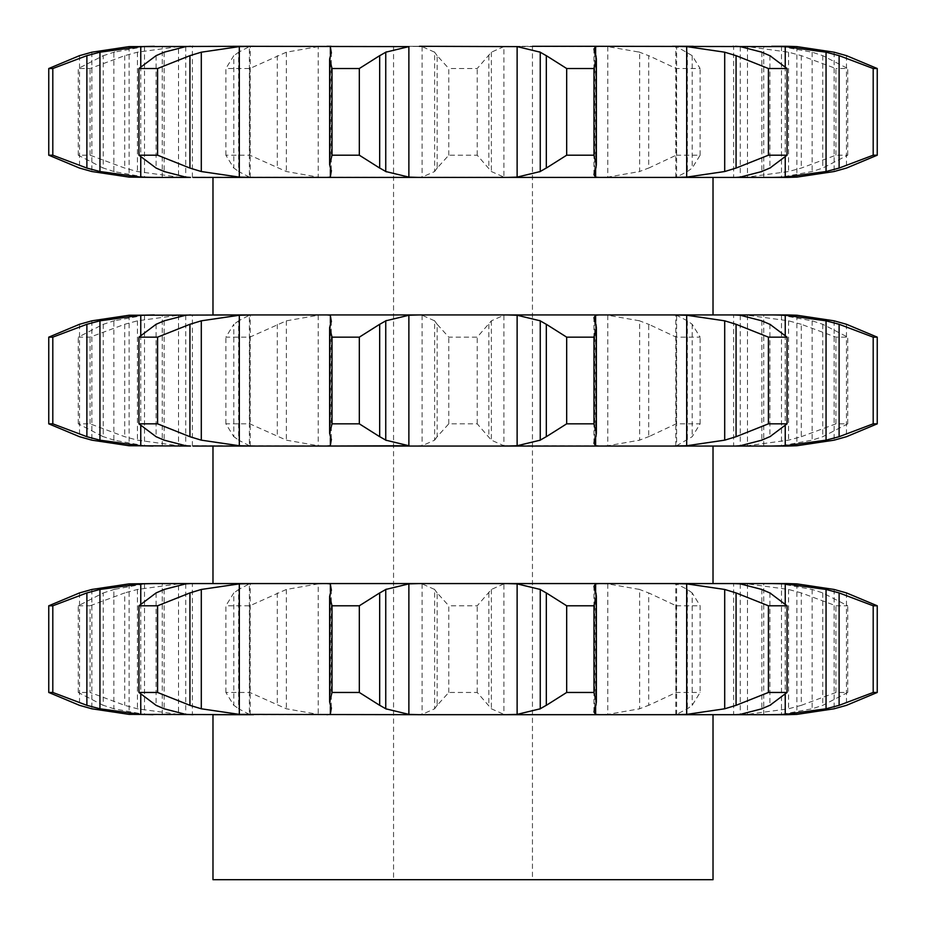 <?xml version="1.0" encoding="UTF-8"?>
<svg xmlns="http://www.w3.org/2000/svg" width="926" height="926" viewBox="0 0 926 926"><rect width="100%" height="100%" fill="white"/><g stroke="black" fill="none" stroke-linecap="round" stroke-linejoin="round"><path stroke-width="0.69" stroke-dasharray="4.63 3.47" d="M787.945 46.312L733.612 46.3L735.487 46.3L733.612 46.3L733.612 177.422L787.945 177.41M78.27 155.198L78.27 68.524L103.237 55.653L103.237 168.069L78.27 155.198L90.088 155.198L124.709 168.069L137.442 171.53L178.51 177.109L732.952 177.422L747.49 177.109L788.558 171.53L801.291 168.069L835.912 155.198L847.73 155.198L822.763 168.069L812.137 171.53L781.475 177.109L773.002 177.422M192.388 177.422L192.388 46.3L144.525 46.613L113.863 52.192L113.863 171.53L144.525 177.109L190.513 177.422M140.602 177.422L154.318 177.422M326.936 177.422L419.443 177.422M330.374 54.518L330.374 169.203M331.288 52.192L331.288 171.53M330.107 55.653L330.107 168.069M835.912 155.198L835.912 68.524L801.291 55.653L788.558 52.192L747.49 46.613L693.169 46.3M599.064 46.3L672.357 46.3M607.769 46.613L607.769 177.109L639.635 171.53L639.635 52.192L607.769 46.613L503.906 46.613L503.906 177.109L511.21 177.422M225.875 155.198L225.875 68.524L233.815 55.653L233.815 168.069L225.875 155.198L249.812 155.198L286.365 171.53L318.231 177.109L318.231 46.613L511.21 46.3M253.643 46.3L326.936 46.3M232.831 46.3L178.51 46.613L178.51 177.109M152.998 46.3L140.602 46.3M713.02 46.3L212.98 46.3L713.02 46.3M785.236 66.498L785.236 157.223M185.732 46.613L185.732 177.109M129.119 46.613L129.119 177.109M102.173 167.664L114.928 171.831M249.395 177.109L238.63 171.53L238.63 52.192L249.395 46.613L249.395 177.109M250.101 46.3L249.395 46.613L250.101 46.3M318.231 177.109L331.207 177.422M233.34 167.664L239.105 171.831M414.79 46.3L422.094 46.613L434.63 52.192L434.63 171.53L422.094 177.109L414.79 177.422M448.774 155.198L448.774 68.524L437.165 55.653L437.165 168.069L448.774 155.198L477.226 155.198L491.37 171.53L503.906 177.109M437.419 167.664L434.375 171.831M607.769 177.109L594.793 177.422M676.188 155.198L700.125 155.198L692.185 168.069L687.37 171.53L675.899 177.422L676.605 177.109L676.605 46.613L692.185 55.653L700.125 68.524L676.188 68.524L648.709 55.653L648.709 168.069L676.188 155.198L676.188 68.524M649.624 167.664L638.72 171.831M675.899 46.3L676.605 46.613L675.899 46.3M773.002 46.3L781.475 46.613L781.475 177.109M672.357 314.933L419.443 314.933M326.936 314.933L253.643 314.933M212.98 314.933L713.02 314.933M178.51 46.613L137.442 52.192L124.709 55.653L90.088 68.524L78.27 68.524M114.928 51.891L102.173 56.058M318.231 46.613L286.365 52.192L249.812 68.524L225.875 68.524M239.105 51.891L233.34 56.058M781.475 46.613L812.137 52.192L822.763 55.653L847.73 68.524L835.912 68.524M503.906 46.613L491.37 52.192L477.226 68.524L448.774 68.524M434.375 51.891L437.419 56.058M638.72 51.891L649.624 56.058M506.557 46.3L393.55 46.3L532.45 46.3L532.45 879.7L393.55 879.7L532.45 879.7M164.145 52.192L164.145 171.53M156.1 55.653L156.1 168.069M91.871 52.192L91.871 171.53M79.52 55.653L79.52 168.069M90.088 155.198L90.088 68.524M137.442 52.192L137.442 171.53M124.709 55.653L124.709 168.069M249.812 155.198L249.812 68.524M286.365 52.192L286.365 171.53M277.291 55.653L277.291 168.069M477.226 155.198L477.226 68.524M491.37 52.192L491.37 171.53M488.835 55.653L488.835 168.069M700.125 155.198L700.125 68.524M687.37 52.192L687.37 171.53M692.185 55.653L692.185 168.069M847.73 155.198L847.73 68.524M812.137 52.192L812.137 171.53M822.763 55.653L822.763 168.069M771.682 314.933L787.945 314.944M140.602 314.933L773.002 314.933L781.475 315.245L812.137 320.824L822.763 324.285L847.73 337.157L835.912 337.157L801.291 324.285L801.291 436.702L788.558 440.163L747.49 445.742L732.952 446.054L503.906 445.742L503.906 315.245L491.37 320.824L477.226 337.157L448.774 337.157L437.165 324.285L437.165 436.702L448.774 423.83L477.226 423.83L491.37 440.163L503.906 445.742M190.513 314.933L192.388 314.933L190.513 314.933M735.487 314.933L733.612 314.933L733.612 446.054L787.945 446.043M785.236 335.131L785.236 425.856M330.374 323.151L330.374 437.836M185.732 315.245L185.732 445.742M152.998 314.933L144.525 315.245L113.863 320.824L113.863 440.163L144.525 445.742L190.513 446.054M129.119 315.245L129.119 445.742M140.602 446.054L154.318 446.054M193.048 314.933L178.51 315.245L137.442 320.824L124.709 324.285L90.088 337.157L78.27 337.157L103.237 324.285L103.237 436.702L78.27 423.83L90.088 423.83L124.709 436.702L137.442 440.163L178.51 445.742L511.21 446.054M114.928 320.523L102.173 324.69M178.51 315.245L178.51 445.742M249.395 445.742L238.63 440.163L238.63 320.824L249.395 315.245L249.395 445.742M250.101 314.933L249.395 315.245L250.101 314.933M331.207 314.933L318.231 315.245L286.365 320.824L249.812 337.157L225.875 337.157L233.815 324.285L233.815 436.702L225.875 423.83L249.812 423.83L286.365 440.163L318.231 445.742L331.207 446.054M239.105 320.523L233.34 324.69M318.231 315.245L318.231 445.742M414.79 314.933L422.094 315.245L434.63 320.824L434.63 440.163L422.094 445.742L414.79 446.054M511.21 314.933L503.906 315.245M434.375 320.523L437.419 324.69M594.793 314.933L607.769 315.245L639.635 320.824L639.635 440.163L607.769 445.742L594.793 446.054M675.899 314.933L687.37 320.824L692.185 324.285L700.125 337.157L676.188 337.157L648.709 324.285L648.709 436.702L676.188 423.83L700.125 423.83L692.185 436.702L676.605 445.742L676.605 315.245L675.899 314.933M638.72 320.523L649.624 324.69M732.952 314.933L747.49 315.245L788.558 320.824L801.291 324.285M781.475 315.245L781.475 445.742L773.002 446.054M212.98 879.7L713.02 879.7M326.936 446.054L599.064 446.054M506.557 446.054L419.443 446.054M330.107 324.285L330.107 436.702M331.288 320.824L331.288 440.163M156.1 324.285L156.1 436.702M164.145 320.824L164.145 440.163M79.52 324.285L79.52 436.702M91.871 320.824L91.871 440.163M102.173 436.296L114.928 440.463M78.27 423.83L78.27 337.157M90.088 423.83L90.088 337.157M124.709 324.285L124.709 436.702M137.442 320.824L137.442 440.163M233.34 436.296L239.105 440.463M225.875 423.83L225.875 337.157M249.812 423.83L249.812 337.157M277.291 324.285L277.291 436.702M286.365 320.824L286.365 440.163M437.419 436.296L434.375 440.463M448.774 423.83L448.774 337.157M477.226 423.83L477.226 337.157M488.835 324.285L488.835 436.702M491.37 320.824L491.37 440.163M649.624 436.296L638.72 440.463M676.188 423.83L676.188 337.157M700.125 423.83L700.125 337.157M692.185 324.285L692.185 436.702M687.37 320.824L687.37 440.163M801.291 436.702L835.912 423.83L847.73 423.83L822.763 436.702L812.137 440.163L781.475 445.742M835.912 423.83L835.912 337.157M847.73 423.83L847.73 337.157M822.763 324.285L822.763 436.702M812.137 320.824L812.137 440.163M253.643 714.687L212.98 714.687M326.936 583.565L599.064 583.565M506.557 583.565L419.443 583.565M735.487 714.687L733.612 714.687L735.487 714.687M787.945 714.675L771.682 714.687M735.487 583.565L733.612 583.565L733.612 714.687L781.475 714.374L781.475 583.878L812.137 589.457L822.763 592.918L847.73 605.789L835.912 605.789L801.291 592.918L801.291 705.334L788.558 708.795L747.49 714.374L732.952 714.687L193.048 714.687L178.51 714.374L137.442 708.795L124.709 705.334L90.088 692.463L90.088 605.789L124.709 592.918L124.709 705.334M140.602 583.565L162.27 583.565L144.525 583.878L113.863 589.457L113.863 708.795L144.525 714.374L152.998 714.687L192.388 714.687L192.388 583.565L190.513 583.565L192.388 583.565M154.318 714.687L140.602 714.687M190.513 714.687L192.388 714.687M152.998 583.565L787.945 583.577M330.374 591.783L330.374 706.469M185.732 583.878L185.732 714.374M129.119 583.878L129.119 714.374M785.236 603.764L785.236 694.488M78.27 692.463L78.27 605.789L103.237 592.918L103.237 705.334L78.27 692.463L90.088 692.463M102.173 704.929L114.928 709.096M193.048 583.565L178.51 583.878L178.51 714.374M249.395 714.374L238.63 708.795L238.63 589.457L249.395 583.878L249.395 714.374M250.101 583.565L249.395 583.878L250.101 583.565M773.002 583.565L781.475 583.878M225.875 692.463L225.875 605.789L233.815 592.918L233.815 705.334L225.875 692.463L249.812 692.463L286.365 708.795L318.231 714.374L331.207 714.687M233.34 704.929L239.105 709.096M801.291 705.334L835.912 692.463L847.73 692.463L822.763 705.334L812.137 708.795L781.475 714.374M331.207 583.565L318.231 583.878L318.231 714.374M732.952 583.565L747.49 583.878L788.558 589.457L801.291 592.918M414.79 583.565L422.094 583.878L434.63 589.457L434.63 708.795L422.094 714.374L414.79 714.687M692.185 592.918L687.37 589.457L675.899 583.565L676.605 583.878L676.605 714.374L675.899 714.687L687.37 708.795L692.185 705.334L700.125 692.463L700.125 605.789L692.185 592.918L692.185 705.334M448.774 692.463L448.774 605.789L437.165 592.918L437.165 705.334L448.774 692.463L477.226 692.463L491.37 708.795L503.906 714.374L511.21 714.687M437.419 704.929L434.375 709.096M676.188 692.463L676.188 605.789L648.709 592.918L648.709 705.334L676.188 692.463L700.125 692.463M594.793 583.565L607.769 583.878L639.635 589.457L639.635 708.795L607.769 714.374L594.793 714.687M649.624 704.929L638.72 709.096M511.21 583.565L503.906 583.878L503.906 714.374M676.188 605.789L700.125 605.789M638.72 589.156L649.624 593.323M503.906 583.878L491.37 589.457L477.226 605.789L448.774 605.789M434.375 589.156L437.419 593.323M318.231 583.878L286.365 589.457L249.812 605.789L225.875 605.789M239.105 589.156L233.34 593.323M178.51 583.878L137.442 589.457L124.709 592.918M78.27 605.789L90.088 605.789M114.928 589.156L102.173 593.323M331.288 589.457L331.288 708.795M330.107 592.918L330.107 705.334M164.145 589.457L164.145 708.795M156.1 592.918L156.1 705.334M91.871 589.457L91.871 708.795M79.52 592.918L79.52 705.334M137.442 589.457L137.442 708.795M812.137 589.457L812.137 708.795M249.812 692.463L249.812 605.789M286.365 589.457L286.365 708.795M277.291 592.918L277.291 705.334M847.73 692.463L847.73 605.789M835.912 692.463L835.912 605.789M822.763 592.918L822.763 705.334M687.37 589.457L687.37 708.795M477.226 692.463L477.226 605.789M491.37 589.457L491.37 708.795M488.835 592.918L488.835 705.334M740.268 46.613L740.268 177.109M595.626 54.808L595.626 168.914M140.764 66.498L140.764 157.223M144.525 46.613L144.525 177.109M422.094 46.613L422.094 177.109M747.49 46.613L747.49 177.109M796.881 46.613L796.881 177.109M846.48 55.653L846.48 168.069M834.129 52.192L834.129 171.53M761.855 52.192L761.855 171.53M769.9 55.653L769.9 168.069M594.712 52.192L594.712 171.53M595.893 55.653L595.893 168.069M788.558 52.192L788.558 171.53M801.291 55.653L801.291 168.069M740.268 315.245L740.268 445.742M595.626 323.44L595.626 437.547M140.764 335.131L140.764 425.856M144.525 315.245L144.525 445.742M422.094 315.245L422.094 445.742M607.769 315.245L607.769 445.742M747.49 315.245L747.49 445.742M796.881 315.245L796.881 445.742M834.129 320.824L834.129 440.163M846.48 324.285L846.48 436.702M761.855 320.824L761.855 440.163M769.9 324.285L769.9 436.702M594.712 320.824L594.712 440.163M595.893 324.285L595.893 436.702M788.558 320.824L788.558 440.163M595.626 592.073L595.626 706.179M140.764 603.764L140.764 694.488M740.268 583.878L740.268 714.374M144.525 583.878L144.525 714.374M796.881 583.878L796.881 714.374M747.49 583.878L747.49 714.374M422.094 583.878L422.094 714.374M607.769 583.878L607.769 714.374M595.893 592.918L595.893 705.334M594.712 589.457L594.712 708.795M769.9 592.918L769.9 705.334M761.855 589.457L761.855 708.795M846.48 592.918L846.48 705.334M834.129 589.457L834.129 708.795M788.558 589.457L788.558 708.795M162.27 177.422L162.27 46.3M250.205 177.398L250.205 46.323M675.795 177.398L675.795 46.323M763.73 177.422L763.73 46.3M593.96 174.701L593.96 49.02M393.55 46.3L393.55 879.7M192.388 446.054L192.388 314.933M162.27 446.054L162.27 314.933M250.205 446.031L250.205 314.956M675.795 446.031L675.795 314.956M763.73 446.054L763.73 314.933M593.96 443.334L593.96 317.653M162.27 714.687L162.27 583.565M250.205 714.664L250.205 583.588M763.73 714.687L763.73 583.565M675.795 714.664L675.795 583.588M593.96 711.967L593.96 586.285"/><path stroke-width="1.39" d="M359.323 68.524L359.323 155.198L379.683 168.069L379.683 55.653L359.323 68.524L332.017 68.524L332.017 155.198L329.621 164.585L331.288 171.53M386.35 51.891L379.081 56.058M379.081 167.664L386.35 171.831M359.323 155.198L332.017 155.198M331.381 170.569L330.281 177.283M330.374 169.203L330.374 177.109L326.936 177.422L193.048 177.422M594.793 46.3L785.236 46.613L826.05 52.192L839.118 55.653L839.118 168.069L873.195 155.198L877.246 155.198L846.48 168.069L834.129 171.53L796.881 177.109L787.945 177.41A211.128 211.128 0 0 1 785.41 177.422L326.936 177.422L419.443 177.422L408.875 177.109L385.748 171.53L385.748 52.192L408.875 46.613L408.875 177.109M232.831 46.3L408.875 46.613M331.207 46.3L326.936 46.3L330.374 46.613L330.374 54.518M330.281 46.439L331.381 53.152M331.288 52.192L329.621 59.137L332.017 68.524M419.443 46.3L517.125 46.613L540.252 52.192L540.252 171.53L517.125 177.109L506.557 177.422M732.952 177.422L733.612 177.422M154.318 46.3L140.764 46.613L99.95 52.192L86.882 55.653L52.805 68.524L48.754 68.524L79.52 55.653L91.871 52.192L129.119 46.613L253.643 46.3L239.313 46.613L201.301 52.192L189.934 55.653L189.934 168.069L157.582 155.198L138.946 155.198L156.1 168.069L164.145 171.53L185.732 177.109L190.513 177.422L152.998 177.422M48.754 155.198L52.805 155.198L86.882 168.069L99.95 171.53L140.764 177.109L154.318 177.422L129.119 177.109L91.871 171.53L79.52 168.069L48.754 155.198L48.754 68.524M594.712 52.192L593.96 49.02L595.626 46.613L599.064 46.3L532.45 46.3M877.246 155.198L877.246 68.524L846.48 55.653L834.129 52.192L796.881 46.613L787.945 46.312A211.128 211.128 0 0 0 785.41 46.3L771.682 46.3M732.952 46.3L733.612 46.3M693.169 46.3L672.357 46.3L686.687 46.613L686.687 177.109L672.357 177.422M192.388 46.3L193.048 46.3M839.118 168.069L826.05 171.53L785.236 177.109L771.682 177.422M785.236 46.613L785.236 66.498M785.236 157.223L785.236 177.109M761.855 171.53L740.268 177.109L735.487 177.422M735.487 46.3L740.268 46.613L761.855 52.192M686.687 46.613L724.699 52.192L736.066 55.653L736.066 168.069L768.418 155.198L787.054 155.198L769.9 168.069M736.066 168.069L724.699 171.53L686.687 177.109M770.71 167.664L761.056 171.831M594.712 171.53L593.96 174.701L595.626 177.109L599.064 177.422M595.893 55.653L596.379 59.137L593.983 68.524L566.677 68.524L546.317 55.653L546.317 168.069L566.677 155.198L593.983 155.198L596.379 164.585L595.893 168.069M546.919 167.664L539.65 171.831M596.008 167.664L594.596 171.831M189.934 168.069L201.301 171.53L239.313 177.109L253.643 177.422M190.513 46.3L185.732 46.613L164.145 52.192L156.1 55.653L138.946 68.524L157.582 68.524L189.934 55.653M713.02 177.422L713.02 314.933L212.98 314.933L212.98 177.422M539.65 51.891L546.919 56.058M594.596 51.891L596.008 56.058M736.066 55.653L768.418 68.524L787.054 68.524L769.9 55.653M761.056 51.891L770.71 56.058M839.118 55.653L873.195 68.524L877.246 68.524M826.05 52.192L826.05 171.53M873.195 155.198L873.195 68.524M787.054 155.198L787.054 68.524M724.699 52.192L724.699 171.53M768.418 155.198L768.418 68.524M593.983 155.198L593.983 68.524M566.677 155.198L566.677 68.524M157.582 155.198L157.582 68.524M138.946 155.198L138.946 68.524M52.805 155.198L52.805 68.524M785.236 425.856L785.236 445.742L771.682 446.054L785.41 446.054A211.128 211.128 0 0 0 787.945 446.043L796.881 445.742L834.129 440.163L846.48 436.702L877.246 423.83L877.246 337.157L846.48 324.285L834.129 320.824L796.881 315.245L787.945 314.944A211.128 211.128 0 0 0 785.41 314.933L672.357 314.933L686.687 315.245L724.699 320.824L736.066 324.285L768.418 337.157L787.054 337.157L769.9 324.285M773.002 314.933L785.236 315.245L826.05 320.824L839.118 324.285L873.195 337.157L877.246 337.157M189.934 324.285L189.934 436.702L157.582 423.83L157.582 337.157L189.934 324.285L201.301 320.824L239.313 315.245L253.643 314.933L129.119 315.245L91.871 320.824L79.52 324.285L48.754 337.157L52.805 337.157L86.882 324.285L86.882 436.702L99.95 440.163L140.764 445.742L152.998 446.054M408.875 315.245L408.875 445.742L385.748 440.163L385.748 320.824L408.875 315.245L419.443 314.933L326.936 314.933L330.374 315.245L330.374 323.151M733.612 314.933L740.268 315.245L761.855 320.824M785.236 315.245L785.236 335.131M771.682 446.054L193.048 446.054M761.855 440.163L740.268 445.742L735.487 446.054M761.056 320.523L770.71 324.69M686.687 315.245L686.687 445.742L672.357 446.054M594.712 440.163L593.96 443.334L595.626 445.742L599.064 446.054L506.557 446.054L517.125 445.742L540.252 440.163L540.252 320.824L517.125 315.245L517.125 445.742M599.064 314.933L595.626 315.245L593.96 317.653L594.712 320.824M506.557 314.933L517.125 315.245M539.65 320.523L546.919 324.69M595.893 436.702L596.379 433.218L593.983 423.83L566.677 423.83L546.317 436.702L546.317 324.285L566.677 337.157L593.983 337.157L596.379 327.769L595.893 324.285M594.596 320.523L596.008 324.69M408.875 445.742L326.936 446.054L330.374 445.742L330.374 437.836M330.281 315.071L331.381 321.785M331.288 320.824L329.621 327.769L332.017 337.157L359.323 337.157L379.683 324.285L379.683 436.702L359.323 423.83L332.017 423.83L329.621 433.218L331.288 440.163M386.35 320.523L379.081 324.69M189.934 436.702L201.301 440.163L239.313 445.742L253.643 446.054M190.513 314.933L185.732 315.245L164.145 320.824L156.1 324.285L138.946 337.157L157.582 337.157M157.582 423.83L138.946 423.83L156.1 436.702L164.145 440.163L185.732 445.742L190.513 446.054L129.119 445.742L91.871 440.163L79.52 436.702L48.754 423.83L48.754 337.157M154.318 314.933L140.764 315.245L99.95 320.824L86.882 324.285M713.02 714.687L713.02 879.7L212.98 879.7L212.98 714.687L253.643 714.687L129.119 714.374L91.871 708.795L79.52 705.334L48.754 692.463L48.754 605.789L79.52 592.918L91.871 589.457L129.119 583.878L154.318 583.565L140.764 583.878L99.95 589.457L86.882 592.918L52.805 605.789L48.754 605.789M877.246 423.83L873.195 423.83L873.195 337.157M839.118 324.285L839.118 436.702L826.05 440.163L785.236 445.742M873.195 423.83L839.118 436.702M826.05 320.824L826.05 440.163M732.952 446.054L733.612 446.054M736.066 324.285L736.066 436.702L768.418 423.83L787.054 423.83L769.9 436.702M736.066 436.702L724.699 440.163L686.687 445.742M770.71 436.296L761.056 440.463M787.054 423.83L787.054 337.157M768.418 423.83L768.418 337.157M724.699 320.824L724.699 440.163M546.919 436.296L539.65 440.463M596.008 436.296L594.596 440.463M593.983 423.83L593.983 337.157M566.677 423.83L566.677 337.157M331.381 439.202L330.281 445.915M379.081 436.296L386.35 440.463M359.323 423.83L359.323 337.157M332.017 423.83L332.017 337.157M138.946 423.83L138.946 337.157M48.754 423.83L52.805 423.83L86.882 436.702M52.805 423.83L52.805 337.157M713.02 583.565L713.02 446.054M761.855 708.795L740.268 714.374L735.487 714.687L785.41 714.687A211.128 211.128 0 0 0 787.945 714.675L796.881 714.374L834.129 708.795L846.48 705.334L877.246 692.463L877.246 605.789L846.48 592.918L834.129 589.457L796.881 583.878L787.945 583.577A211.128 211.128 0 0 0 785.41 583.565L154.318 583.565M330.374 591.783L330.374 583.878L326.936 583.565L419.443 583.565L408.875 583.878L385.748 589.457L385.748 708.795L408.875 714.374L419.443 714.687L239.313 714.374L201.301 708.795L189.934 705.334L157.582 692.463L138.946 692.463L156.1 705.334L164.145 708.795L185.732 714.374L193.048 714.687M419.443 714.687L735.487 714.687M785.236 694.488L785.236 714.374L773.002 714.687M732.952 714.687L733.612 714.687M152.998 714.687L140.764 714.374L99.95 708.795L86.882 705.334L52.805 692.463L48.754 692.463M733.612 583.565L740.268 583.878L761.855 589.457M594.712 589.457L593.96 586.285L595.626 583.878L599.064 583.565L506.557 583.565L517.125 583.878L540.252 589.457L540.252 708.795L517.125 714.374L506.557 714.687M331.288 708.795L329.621 701.85L332.017 692.463L359.323 692.463L379.683 705.334L379.683 592.918L359.323 605.789L332.017 605.789L329.621 596.402L331.288 589.457M331.381 707.834L330.281 714.548M330.374 706.469L330.374 714.374L326.936 714.687M379.081 704.929L386.35 709.096M253.643 583.565L239.313 583.878L201.301 589.457L189.934 592.918L157.582 605.789L138.946 605.789L156.1 592.918L164.145 589.457L185.732 583.878L190.513 583.565M595.893 592.918L596.379 596.402L593.983 605.789L566.677 605.789L546.317 592.918L546.317 705.334L566.677 692.463L593.983 692.463L596.379 701.85L595.893 705.334M546.919 704.929L539.65 709.096M594.712 708.795L593.96 711.967L595.626 714.374L599.064 714.687M596.008 704.929L594.596 709.096M672.357 583.565L686.687 583.878L686.687 714.374L672.357 714.687M686.687 583.878L724.699 589.457L736.066 592.918L736.066 705.334L768.418 692.463L787.054 692.463L769.9 705.334M736.066 705.334L724.699 708.795L686.687 714.374M770.71 704.929L761.056 709.096M771.682 583.565L785.236 583.878L785.236 603.764M877.246 692.463L873.195 692.463L839.118 705.334L826.05 708.795L785.236 714.374M330.281 583.704L331.381 590.418M386.35 589.156L379.081 593.323M539.65 589.156L546.919 593.323M594.596 589.156L596.008 593.323M736.066 592.918L768.418 605.789L787.054 605.789L769.9 592.918M761.056 589.156L770.71 593.323M785.236 583.878L826.05 589.457L839.118 592.918L873.195 605.789L877.246 605.789M359.323 692.463L359.323 605.789M332.017 692.463L332.017 605.789M593.983 692.463L593.983 605.789M566.677 692.463L566.677 605.789M157.582 692.463L157.582 605.789M138.946 692.463L138.946 605.789M724.699 589.457L724.699 708.795M787.054 692.463L787.054 605.789M768.418 692.463L768.418 605.789M52.805 692.463L52.805 605.789M826.05 589.457L826.05 708.795M839.118 592.918L839.118 705.334M873.195 692.463L873.195 605.789M517.125 46.613L517.125 177.109M595.626 46.613L595.626 54.808M595.626 168.914L595.626 177.109M239.313 46.613L239.313 177.109M140.764 46.613L140.764 66.498M140.764 157.223L140.764 177.109M201.301 52.192L201.301 171.53M99.95 52.192L99.95 171.53M86.882 55.653L86.882 168.069M595.626 315.245L595.626 323.44M595.626 437.547L595.626 445.742M239.313 315.245L239.313 445.742M140.764 315.245L140.764 335.131M140.764 425.856L140.764 445.742M201.301 320.824L201.301 440.163M99.95 320.824L99.95 440.163M408.875 583.878L408.875 714.374M517.125 583.878L517.125 714.374M239.313 583.878L239.313 714.374M595.626 583.878L595.626 592.073M595.626 706.179L595.626 714.374M140.764 583.878L140.764 603.764M140.764 694.488L140.764 714.374M201.301 589.457L201.301 708.795M189.934 592.918L189.934 705.334M99.95 589.457L99.95 708.795M86.882 592.918L86.882 705.334M329.621 164.585L329.621 59.137M596.379 164.585L596.379 59.137M596.379 433.218L596.379 327.769M329.621 433.218L329.621 327.769M212.98 583.565L212.98 446.054M329.621 701.85L329.621 596.402M596.379 701.85L596.379 596.402"/></g></svg>

